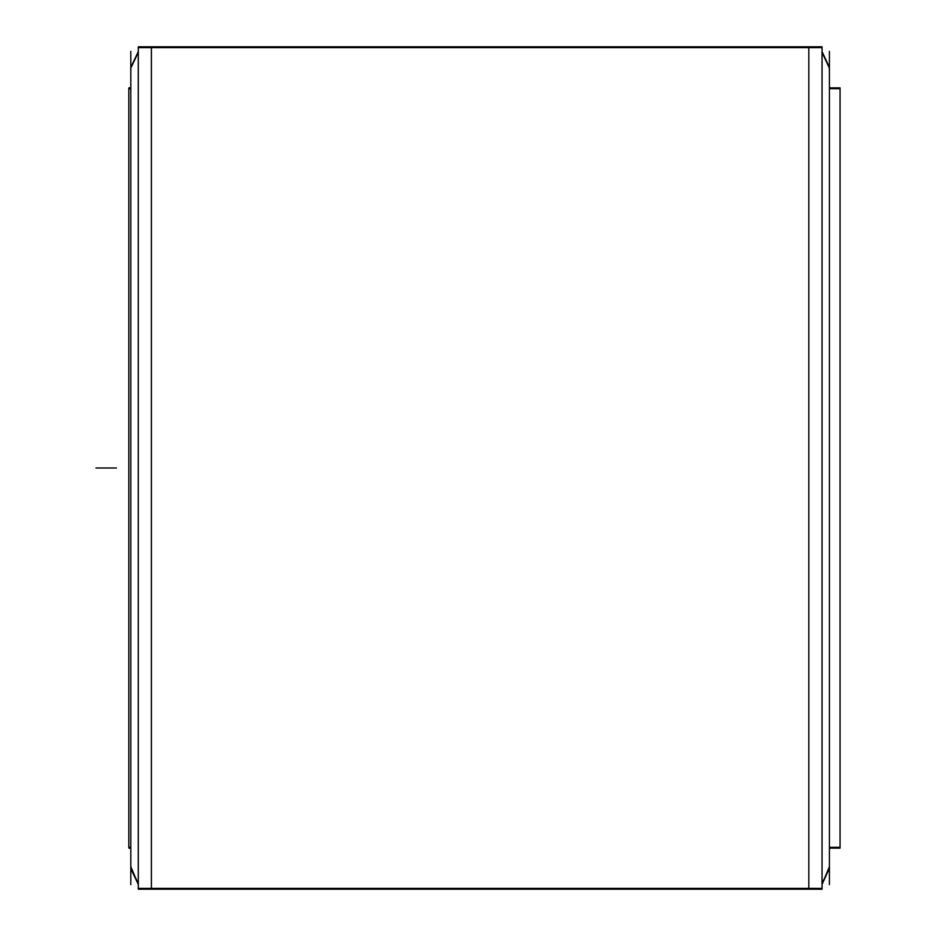 <?xml version="1.0" encoding="UTF-8"?>
<svg xmlns="http://www.w3.org/2000/svg" width="936" height="936" viewBox="0 0 936 936"><rect width="100%" height="100%" fill="white"/><g stroke="black" fill="none" stroke-linecap="round" stroke-linejoin="round"><path stroke-width="1.4" d="M130.829 847.361L128.782 847.361L128.782 87.89L130.829 87.89L128.782 87.89L128.782 88.639L130.829 88.639M829.413 847.361L840.095 847.361L840.095 848.11L829.413 848.11L840.095 848.11L829.413 848.11L840.095 848.11L840.095 87.89L840.095 88.639L829.413 88.639M138.236 47.631L138.236 46.8L822.019 46.8L822.019 47.631L138.236 47.631M138.236 889.2L138.236 888.369L822.019 888.369L822.019 889.2L822.019 46.8L138.236 46.8L138.236 889.2L822.019 889.2L138.236 889.2M151.386 46.8L151.386 889.2L151.386 46.8L808.868 46.8L808.868 889.2L151.386 889.2L808.868 889.2L808.868 46.8L151.386 46.8M138.236 884.438L130.829 868.655L138.236 884.438L130.829 868.655L138.236 884.438L130.9 866.993L138.236 884.438M138.236 51.562L130.829 67.345L138.236 51.562M829.343 866.993L822.019 884.438L829.401 868.257M822.019 51.562L829.413 67.345L822.019 51.562M130.9 69.79L130.829 68.141L138.236 52.381M130.9 866.209L130.829 867.859L138.236 883.619M130.829 51.316L130.829 884.684M829.413 51.316L829.413 884.684M822.019 52.381L829.413 68.141L829.343 69.79M822.019 883.619L829.413 867.859L829.343 866.209M95.905 468L116.45 468L95.905 468M128.782 848.11L130.829 848.11L128.782 848.11M130.9 866.993L130.841 868.257M829.413 87.89L840.095 87.89L829.413 87.89M829.343 69.007L829.413 67.345"/></g></svg>
